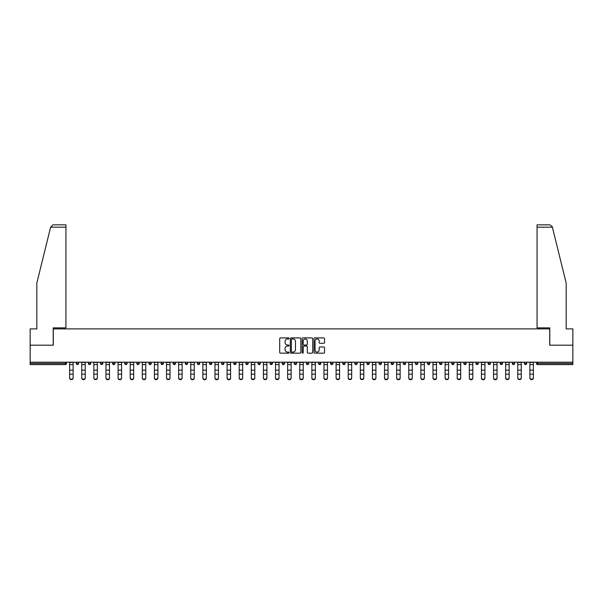 <?xml version="1.0" encoding="UTF-8"?>
<svg xmlns="http://www.w3.org/2000/svg" width="603" height="603" viewBox="0 0 603 603"><rect width="100%" height="100%" fill="white"/><g stroke="black" fill="none" stroke-linecap="round" stroke-linejoin="round"><path stroke-width="0.9" d="M289.078 338.449A0.535 0.535 0 0 0 288.543 337.914L280.448 337.914A0.761 0.761 0 0 0 279.686 338.682L279.686 352.393A0.761 0.761 0 0 0 280.448 353.162L288.543 353.162A0.535 0.535 0 0 0 289.078 352.627A0.535 0.535 0 0 0 288.543 352.092L287.495 352.092A2.442 2.442 0 0 1 285.061 349.65L285.061 348.511A2.442 2.442 0 0 1 287.495 346.069L288.543 346.069A0.535 0.535 0 0 0 289.078 345.534A0.535 0.535 0 0 0 288.543 345.006L287.495 345.006A2.442 2.442 0 0 1 285.061 342.564L285.061 341.419A2.442 2.442 0 0 1 287.495 338.984L288.543 338.984A0.535 0.535 0 0 0 289.078 338.449M323.773 343.288A0.761 0.761 0 0 0 324.535 342.527L324.535 338.682A0.761 0.761 0 0 0 323.773 337.914L314.781 337.914A0.761 0.761 0 0 0 314.02 338.682L314.02 352.393A0.761 0.761 0 0 0 314.781 353.162L323.773 353.162A0.761 0.761 0 0 0 324.535 352.393L324.535 347.75A0.761 0.761 0 0 0 323.773 346.989L319.922 346.989A0.761 0.761 0 0 0 319.16 347.75L319.16 350.057A2.035 2.035 0 0 1 317.125 352.092A2.035 2.035 0 0 1 315.083 350.057L315.083 341.019A2.035 2.035 0 0 1 317.125 338.984A2.035 2.035 0 0 1 319.16 341.019L319.16 342.527A0.761 0.761 0 0 0 319.922 343.288L323.773 343.288M50.614 227.173L53.011 224.844L65.938 224.844L65.938 227.173L50.614 227.173L36.828 283.078L36.828 328.884L30.15 328.884L30.15 345.187L53.29 345.187L53.29 328.884L549.71 328.884L549.71 345.187L572.85 345.187L572.85 362.192L30.15 362.192L30.15 363.436L65.32 363.436L65.32 362.192M30.15 345.187L30.15 362.192M300.837 338.682A0.761 0.761 0 0 0 300.068 337.914L291.076 337.914A0.761 0.761 0 0 0 290.314 338.682L290.314 352.393A0.761 0.761 0 0 0 291.076 353.162L300.068 353.162A0.761 0.761 0 0 0 300.837 352.393L300.837 338.682M302.932 337.914L311.924 337.914A0.761 0.761 0 0 1 312.686 338.682L312.686 352.393A0.761 0.761 0 0 1 311.924 353.162L308.073 353.162A0.761 0.761 0 0 1 307.311 352.393L307.311 346.831A0.761 0.761 0 0 0 306.55 346.069L303.995 346.069A0.761 0.761 0 0 0 303.234 346.831L303.234 352.627A0.535 0.535 0 0 1 302.698 353.162A0.535 0.535 0 0 1 302.163 352.627L302.163 338.682A0.761 0.761 0 0 1 302.932 337.914M66.488 362.192L66.488 363.436A1.168 1.168 0 0 1 65.32 364.596L30.15 364.596L30.15 363.436M572.85 362.192L572.85 364.596L537.68 364.596A1.168 1.168 0 0 1 536.512 363.436L536.512 362.192M76.264 362.192L76.264 363.436L76.264 362.192M65.32 364.596A1.168 1.168 0 0 0 66.488 363.436A1.168 1.168 0 0 1 65.32 364.596L65.32 363.436L66.488 363.436M77.433 364.596A1.168 1.168 0 0 1 76.264 363.436A1.168 1.168 0 0 0 77.433 364.596A1.168 1.168 0 0 0 78.594 363.436L78.594 362.192L78.594 363.436A1.168 1.168 0 0 1 77.433 364.596A1.168 1.168 0 0 1 76.264 363.436L78.594 363.436A1.168 1.168 0 0 1 77.433 364.596M88.377 362.192L88.377 363.436L88.377 362.192M90.706 362.192L90.706 363.436A1.168 1.168 0 0 1 89.546 364.596A1.168 1.168 0 0 1 88.377 363.436A1.168 1.168 0 0 0 89.546 364.596A1.168 1.168 0 0 0 90.706 363.436A1.168 1.168 0 0 1 89.546 364.596A1.168 1.168 0 0 1 88.377 363.436L90.706 363.436M100.49 362.192L100.49 363.436L100.49 362.192M102.819 362.192L102.819 363.436L102.819 362.192M112.603 363.436A1.168 1.168 0 0 0 113.771 364.596A1.168 1.168 0 0 0 114.932 363.436A1.168 1.168 0 0 1 113.771 364.596A1.168 1.168 0 0 0 114.932 363.436L114.932 362.192L114.932 363.436L112.603 363.436A1.168 1.168 0 0 0 113.771 364.596A1.168 1.168 0 0 1 112.603 363.436L112.603 362.192M124.715 362.192L124.715 363.436L124.715 362.192M127.045 362.192L127.045 363.436L127.045 362.192M139.157 362.192L139.157 363.436A1.168 1.168 0 0 1 137.989 364.596A1.168 1.168 0 0 1 136.828 363.436L136.828 362.192M150.102 364.596A1.168 1.168 0 0 0 151.27 363.436L151.27 362.192L151.27 363.436A1.168 1.168 0 0 1 150.102 364.596A1.168 1.168 0 0 1 148.941 363.436L148.941 362.192M161.054 362.192L161.054 363.436L161.054 362.192M163.383 362.192L163.383 363.436A1.168 1.168 0 0 1 162.215 364.596A1.168 1.168 0 0 1 161.054 363.436L163.383 363.436A1.168 1.168 0 0 1 162.215 364.596M175.488 362.192L175.488 363.436A1.168 1.168 0 0 1 174.327 364.596A1.168 1.168 0 0 1 173.159 363.436L173.159 362.192M186.44 364.596A1.168 1.168 0 0 0 187.601 363.436L187.601 362.192L187.601 363.436A1.168 1.168 0 0 1 186.44 364.596A1.168 1.168 0 0 1 185.272 363.436L185.272 362.192M199.714 362.192L199.714 363.436A1.168 1.168 0 0 1 198.553 364.596A1.168 1.168 0 0 1 197.385 363.436L197.385 362.192M209.497 362.192L209.497 363.436L209.497 362.192M211.826 362.192L211.826 363.436A1.168 1.168 0 0 1 210.658 364.596A1.168 1.168 0 0 1 209.497 363.436L211.826 363.436A1.168 1.168 0 0 1 210.658 364.596M223.939 362.192L223.939 363.436L221.61 363.436A1.168 1.168 0 0 0 222.771 364.596A1.168 1.168 0 0 1 221.61 363.436L221.61 362.192M234.884 364.596A1.168 1.168 0 0 0 236.052 363.436L236.052 362.192L236.052 363.436A1.168 1.168 0 0 1 234.884 364.596A1.168 1.168 0 0 1 233.723 363.436L233.723 362.192M248.165 362.192L248.165 363.436A1.168 1.168 0 0 1 246.996 364.596A1.168 1.168 0 0 1 245.836 363.436L245.836 362.192M257.941 362.192L257.941 363.436L257.941 362.192M260.27 362.192L260.27 363.436A1.168 1.168 0 0 1 259.109 364.596A1.168 1.168 0 0 1 257.941 363.436L260.27 363.436A1.168 1.168 0 0 1 259.109 364.596M272.383 362.192L272.383 363.436A1.168 1.168 0 0 1 271.222 364.596A1.168 1.168 0 0 1 270.054 363.436L270.054 362.192M282.166 363.436L284.495 363.436A1.168 1.168 0 0 1 283.335 364.596A1.168 1.168 0 0 0 284.495 363.436L284.495 362.192L284.495 363.436A1.168 1.168 0 0 1 283.335 364.596A1.168 1.168 0 0 1 282.166 363.436L282.166 362.192M296.608 362.192L296.608 363.436A1.168 1.168 0 0 1 295.447 364.596A1.168 1.168 0 0 1 294.279 363.436L294.279 362.192M306.392 362.192L306.392 363.436L306.392 362.192M308.721 362.192L308.721 363.436L308.721 362.192M318.505 362.192L318.505 363.436L318.505 362.192M320.834 362.192L320.834 363.436A1.168 1.168 0 0 1 319.665 364.596A1.168 1.168 0 0 1 318.505 363.436L320.834 363.436A1.168 1.168 0 0 1 319.665 364.596M330.617 362.192L330.617 363.436L330.617 362.192M332.946 362.192L332.946 363.436L332.946 362.192M342.73 362.192L342.73 363.436L342.73 362.192M345.059 362.192L345.059 363.436A1.168 1.168 0 0 1 343.891 364.596A1.168 1.168 0 0 1 342.73 363.436A1.168 1.168 0 0 0 343.891 364.596A1.168 1.168 0 0 0 345.059 363.436A1.168 1.168 0 0 1 343.891 364.596A1.168 1.168 0 0 1 342.73 363.436L345.059 363.436M357.164 362.192L357.164 363.436A1.168 1.168 0 0 1 356.004 364.596A1.168 1.168 0 0 1 354.835 363.436L354.835 362.192M369.277 362.192L369.277 363.436L366.948 363.436A1.168 1.168 0 0 0 368.116 364.596A1.168 1.168 0 0 1 366.948 363.436L366.948 362.192M381.39 362.192L381.39 363.436A1.168 1.168 0 0 1 380.229 364.596A1.168 1.168 0 0 1 379.061 363.436L379.061 362.192M391.174 362.192L391.174 363.436L391.174 362.192M393.503 362.192L393.503 363.436A1.168 1.168 0 0 1 392.342 364.596A1.168 1.168 0 0 1 391.174 363.436A1.168 1.168 0 0 0 392.342 364.596A1.168 1.168 0 0 1 391.174 363.436L393.503 363.436A1.168 1.168 0 0 1 392.342 364.596M405.615 362.192L405.615 363.436A1.168 1.168 0 0 1 404.447 364.596A1.168 1.168 0 0 1 403.286 363.436L403.286 362.192M417.728 362.192L417.728 363.436L415.399 363.436A1.168 1.168 0 0 0 416.56 364.596A1.168 1.168 0 0 1 415.399 363.436L415.399 362.192M429.841 362.192L429.841 363.436A1.168 1.168 0 0 1 428.673 364.596A1.168 1.168 0 0 1 427.512 363.436L427.512 362.192M441.946 362.192L441.946 363.436L439.617 363.436A1.168 1.168 0 0 0 440.785 364.596A1.168 1.168 0 0 1 439.617 363.436L439.617 362.192M454.059 362.192L454.059 363.436A1.168 1.168 0 0 1 452.898 364.596A1.168 1.168 0 0 1 451.73 363.436L451.73 362.192M466.172 362.192L466.172 363.436L463.843 363.436A1.168 1.168 0 0 0 465.011 364.596A1.168 1.168 0 0 1 463.843 363.436L463.843 362.192M478.285 362.192L478.285 363.436A1.168 1.168 0 0 1 477.124 364.596A1.168 1.168 0 0 1 475.955 363.436L475.955 362.192M490.397 362.192L490.397 363.436L488.068 363.436A1.168 1.168 0 0 0 489.229 364.596A1.168 1.168 0 0 1 488.068 363.436L488.068 362.192M502.51 362.192L502.51 363.436L500.181 363.436A1.168 1.168 0 0 0 501.342 364.596A1.168 1.168 0 0 1 500.181 363.436L500.181 362.192M514.623 362.192L514.623 363.436L512.294 363.436A1.168 1.168 0 0 0 513.455 364.596A1.168 1.168 0 0 1 512.294 363.436L512.294 362.192M526.736 362.192L526.736 363.436A1.168 1.168 0 0 1 525.567 364.596A1.168 1.168 0 0 1 524.406 363.436L524.406 362.192M101.658 364.596A1.168 1.168 0 0 1 100.49 363.436A1.168 1.168 0 0 0 101.658 364.596A1.168 1.168 0 0 0 102.819 363.436A1.168 1.168 0 0 1 101.658 364.596A1.168 1.168 0 0 1 100.49 363.436L102.819 363.436A1.168 1.168 0 0 1 101.658 364.596M125.876 364.596A1.168 1.168 0 0 1 124.715 363.436A1.168 1.168 0 0 0 125.876 364.596A1.168 1.168 0 0 0 127.045 363.436A1.168 1.168 0 0 1 125.876 364.596A1.168 1.168 0 0 1 124.715 363.436L127.045 363.436A1.168 1.168 0 0 1 125.876 364.596M222.771 364.596A1.168 1.168 0 0 0 223.939 363.436A1.168 1.168 0 0 1 222.771 364.596A1.168 1.168 0 0 1 221.61 363.436M307.553 364.596A1.168 1.168 0 0 1 306.392 363.436L308.721 363.436A1.168 1.168 0 0 1 307.553 364.596A1.168 1.168 0 0 0 308.721 363.436A1.168 1.168 0 0 1 307.553 364.596M331.778 364.596A1.168 1.168 0 0 1 330.617 363.436A1.168 1.168 0 0 0 331.778 364.596A1.168 1.168 0 0 0 332.946 363.436A1.168 1.168 0 0 1 331.778 364.596A1.168 1.168 0 0 1 330.617 363.436L332.946 363.436M368.116 364.596A1.168 1.168 0 0 0 369.277 363.436A1.168 1.168 0 0 1 368.116 364.596A1.168 1.168 0 0 1 366.948 363.436M416.56 364.596A1.168 1.168 0 0 0 417.728 363.436A1.168 1.168 0 0 1 416.56 364.596A1.168 1.168 0 0 1 415.399 363.436M441.946 363.436A1.168 1.168 0 0 1 440.785 364.596A1.168 1.168 0 0 0 441.946 363.436A1.168 1.168 0 0 1 440.785 364.596A1.168 1.168 0 0 1 439.617 363.436M465.011 364.596A1.168 1.168 0 0 0 466.172 363.436A1.168 1.168 0 0 1 465.011 364.596A1.168 1.168 0 0 1 463.843 363.436M477.124 364.596A1.168 1.168 0 0 0 478.285 363.436A1.168 1.168 0 0 1 477.124 364.596M489.229 364.596A1.168 1.168 0 0 0 490.397 363.436A1.168 1.168 0 0 1 489.229 364.596A1.168 1.168 0 0 1 488.068 363.436M501.342 364.596A1.168 1.168 0 0 0 502.51 363.436A1.168 1.168 0 0 1 501.342 364.596A1.168 1.168 0 0 1 500.181 363.436M513.455 364.596A1.168 1.168 0 0 0 514.623 363.436A1.168 1.168 0 0 1 513.455 364.596A1.168 1.168 0 0 1 512.294 363.436M291.92 338.984A0.535 0.535 0 0 0 291.385 339.519L291.385 351.557A0.535 0.535 0 0 0 291.92 352.092L293.02 352.092A2.442 2.442 0 0 0 295.462 349.65L295.462 341.419A2.442 2.442 0 0 0 293.02 338.984L291.92 338.984M307.311 341.057A2.035 2.035 0 0 0 305.269 339.022A2.035 2.035 0 0 0 303.234 341.057L303.234 344.245A0.761 0.761 0 0 0 303.995 345.006L306.55 345.006A0.761 0.761 0 0 0 307.311 344.245L307.311 341.057M69.631 374.591L69.631 377.727A1.749 1.583 0 0 0 73.121 377.727L73.121 378.156A1.749 1.583 180 0 1 69.631 378.156M73.121 377.727L73.121 362.192M69.631 377.727L69.631 362.192M65.938 224.844L56.622 224.844L65.938 224.844M53.207 345.187L53.207 327.874L65.938 327.874L65.938 227.173M572.85 345.187L572.85 328.884L566.172 328.884L566.172 283.078L552.25 226.615L549.989 224.844L537.062 224.844L549.989 224.844M549.793 345.187L549.793 327.874L537.062 327.874L537.062 224.844M81.744 374.591L81.744 377.727A1.749 1.583 0 0 0 85.234 377.727L85.234 378.156A1.749 1.583 180 0 1 81.744 378.156M93.857 374.591L93.857 377.727A1.749 1.583 0 0 0 97.347 377.727L97.347 378.156A1.749 1.583 180 0 1 93.857 378.156M105.962 374.591L105.962 377.727A1.749 1.583 0 0 0 109.46 377.727L109.46 378.156A1.749 1.583 180 0 1 105.962 378.156M118.075 374.591L118.075 377.727A1.749 1.583 0 0 0 121.572 377.727L121.572 378.156A1.749 1.583 180 0 1 118.075 378.156M130.188 374.591L130.188 377.727A1.749 1.583 0 0 0 133.685 377.727L133.685 378.156A1.749 1.583 180 0 1 130.188 378.156M85.234 377.727L85.234 362.192M81.744 377.727L81.744 362.192M97.347 377.727L97.347 362.192M93.857 377.727L93.857 362.192M109.46 377.727L109.46 362.192M105.962 377.727L105.962 362.192M121.572 377.727L121.572 362.192M118.075 377.727L118.075 362.192M133.685 377.727L133.685 362.192M130.188 377.727L130.188 362.192M142.3 374.591L142.3 377.727A1.749 1.583 0 0 0 145.79 377.727L145.79 378.156A1.749 1.583 180 0 1 142.3 378.156M145.79 377.727L145.79 362.192M142.3 377.727L142.3 362.192M154.413 374.591L154.413 377.727A1.749 1.583 0 0 0 157.903 377.727L157.903 378.156A1.749 1.583 180 0 1 154.413 378.156M157.903 377.727L157.903 362.192M154.413 377.727L154.413 362.192M166.526 374.591L166.526 377.727A1.749 1.583 0 0 0 170.016 377.727L170.016 378.156A1.749 1.583 180 0 1 166.526 378.156M170.016 377.727L170.016 362.192M166.526 377.727L166.526 362.192M178.639 374.591L178.639 377.727A1.749 1.583 0 0 0 182.129 377.727L182.129 378.156A1.749 1.583 180 0 1 178.639 378.156M182.129 377.727L182.129 362.192M178.639 377.727L178.639 362.192M190.744 374.591L190.744 377.727A1.749 1.583 0 0 0 194.241 377.727L194.241 378.156A1.749 1.583 180 0 1 190.744 378.156M194.241 377.727L194.241 362.192M190.744 377.727L190.744 362.192M202.857 374.591L202.857 377.727A1.749 1.583 0 0 0 206.354 377.727L206.354 378.156A1.749 1.583 180 0 1 202.857 378.156M206.354 377.727L206.354 362.192M202.857 377.727L202.857 362.192M214.97 374.591L214.97 377.727A1.749 1.583 0 0 0 218.467 377.727L218.467 378.156A1.749 1.583 180 0 1 214.97 378.156M218.467 377.727L218.467 362.192M214.97 377.727L214.97 362.192M227.082 374.591L227.082 377.727A1.749 1.583 0 0 0 230.58 377.727L230.58 378.156A1.749 1.583 180 0 1 227.082 378.156M230.58 377.727L230.58 362.192M227.082 377.727L227.082 362.192M239.195 374.591L239.195 377.727A1.749 1.583 0 0 0 242.685 377.727L242.685 378.156A1.749 1.583 180 0 1 239.195 378.156M242.685 377.727L242.685 362.192M239.195 377.727L239.195 362.192M251.308 374.591L251.308 377.727A1.749 1.583 0 0 0 254.798 377.727L254.798 378.156A1.749 1.583 180 0 1 251.308 378.156M254.798 377.727L254.798 362.192M251.308 377.727L251.308 362.192M263.421 374.591L263.421 377.727A1.749 1.583 0 0 0 266.91 377.727L266.91 378.156A1.749 1.583 180 0 1 263.421 378.156M266.91 377.727L266.91 362.192M263.421 377.727L263.421 362.192M275.533 374.591L275.533 377.727A1.749 1.583 0 0 0 279.023 377.727L279.023 378.156A1.749 1.583 180 0 1 275.533 378.156M279.023 377.727L279.023 362.192M275.533 377.727L275.533 362.192M287.639 374.591L287.639 377.727A1.749 1.583 0 0 0 291.136 377.727L291.136 378.156A1.749 1.583 180 0 1 287.639 378.156M291.136 377.727L291.136 362.192M287.639 377.727L287.639 362.192M299.751 374.591L299.751 377.727A1.749 1.583 0 0 0 303.249 377.727L303.249 378.156A1.749 1.583 180 0 1 299.751 378.156M303.249 377.727L303.249 362.192M299.751 377.727L299.751 362.192M311.864 374.591L311.864 377.727A1.749 1.583 0 0 0 315.361 377.727L315.361 378.156A1.749 1.583 180 0 1 311.864 378.156M315.361 377.727L315.361 362.192M311.864 377.727L311.864 362.192M323.977 374.591L323.977 377.727A1.749 1.583 0 0 0 327.467 377.727L327.467 378.156A1.749 1.583 180 0 1 323.977 378.156M327.467 377.727L327.467 362.192M323.977 377.727L323.977 362.192M336.09 374.591L336.09 377.727A1.749 1.583 0 0 0 339.579 377.727L339.579 378.156A1.749 1.583 180 0 1 336.09 378.156M339.579 377.727L339.579 362.192M336.09 377.727L336.09 362.192M348.202 374.591L348.202 377.727A1.749 1.583 0 0 0 351.692 377.727L351.692 378.156A1.749 1.583 180 0 1 348.202 378.156M351.692 377.727L351.692 362.192M348.202 377.727L348.202 362.192M360.315 374.591L360.315 377.727A1.749 1.583 0 0 0 363.805 377.727L363.805 378.156A1.749 1.583 180 0 1 360.315 378.156M363.805 377.727L363.805 362.192M360.315 377.727L360.315 362.192M372.42 374.591L372.42 377.727A1.749 1.583 0 0 0 375.918 377.727L375.918 378.156A1.749 1.583 180 0 1 372.42 378.156M375.918 377.727L375.918 362.192M372.42 377.727L372.42 362.192M384.533 374.591L384.533 377.727A1.749 1.583 0 0 0 388.03 377.727L388.03 378.156A1.749 1.583 180 0 1 384.533 378.156M388.03 377.727L388.03 362.192M384.533 377.727L384.533 362.192M396.646 374.591L396.646 377.727A1.749 1.583 0 0 0 400.143 377.727L400.143 378.156A1.749 1.583 180 0 1 396.646 378.156M400.143 377.727L400.143 362.192M396.646 377.727L396.646 362.192M408.759 374.591L408.759 377.727A1.749 1.583 0 0 0 412.256 377.727L412.256 378.156A1.749 1.583 180 0 1 408.759 378.156M412.256 377.727L412.256 362.192M408.759 377.727L408.759 362.192M420.871 374.591L420.871 377.727A1.749 1.583 0 0 0 424.361 377.727L424.361 378.156A1.749 1.583 180 0 1 420.871 378.156M424.361 378.156L424.361 362.192M420.871 377.727L420.871 362.192M432.984 374.591L432.984 377.727A1.749 1.583 0 0 0 436.474 377.727L436.474 378.156A1.749 1.583 180 0 1 432.984 378.156M436.474 378.156L436.474 362.192M432.984 377.727L432.984 362.192M445.097 374.591L445.097 377.727A1.749 1.583 0 0 0 448.587 377.727L448.587 378.156A1.749 1.583 180 0 1 445.097 378.156M448.587 378.156L448.587 362.192M445.097 377.727L445.097 362.192M457.21 374.591L457.21 377.727A1.749 1.583 0 0 0 460.7 377.727L460.7 378.156A1.749 1.583 180 0 1 457.21 378.156M460.7 378.156L460.7 362.192M457.21 377.727L457.21 362.192M469.315 374.591L469.315 377.727A1.749 1.583 0 0 0 472.812 377.727L472.812 378.156A1.749 1.583 180 0 1 469.315 378.156M472.812 377.727L472.812 362.192M469.315 377.727L469.315 362.192M481.428 374.591L481.428 377.727A1.749 1.583 0 0 0 484.925 377.727L484.925 378.156A1.749 1.583 180 0 1 481.428 378.156M484.925 377.727L484.925 362.192M481.428 377.727L481.428 362.192M493.54 374.591L493.54 377.727A1.749 1.583 0 0 0 497.038 377.727L497.038 378.156A1.749 1.583 180 0 1 493.54 378.156M497.038 378.156L497.038 362.192M493.54 377.727L493.54 362.192M505.653 374.591L505.653 377.727A1.749 1.583 0 0 0 509.143 377.727L509.143 378.156A1.749 1.583 180 0 1 505.653 378.156M509.143 378.156L509.143 362.192M505.653 377.727L505.653 362.192M517.766 374.591L517.766 377.727A1.749 1.583 0 0 0 521.256 377.727L521.256 378.156A1.749 1.583 180 0 1 517.766 378.156M521.256 378.156L521.256 362.192M517.766 377.727L517.766 362.192M529.879 374.591L529.879 377.727A1.749 1.583 0 0 0 533.369 377.727L533.369 378.156A1.749 1.583 180 0 1 529.879 378.156M533.369 378.156L533.369 362.192M529.879 377.727L529.879 362.192M537.68 362.192L537.68 363.436L572.85 363.436M536.512 363.436L537.68 363.436L537.68 364.596M137.989 364.596A1.168 1.168 0 0 0 139.157 363.436L136.828 363.436M151.27 363.436L148.941 363.436M174.327 364.596A1.168 1.168 0 0 0 175.488 363.436L173.159 363.436M187.601 363.436L185.272 363.436M198.553 364.596A1.168 1.168 0 0 0 199.714 363.436L197.385 363.436M236.052 363.436L233.723 363.436M246.996 364.596A1.168 1.168 0 0 0 248.165 363.436L245.836 363.436M271.222 364.596A1.168 1.168 0 0 0 272.383 363.436L270.054 363.436M295.447 364.596A1.168 1.168 0 0 0 296.608 363.436L294.279 363.436M356.004 364.596A1.168 1.168 0 0 0 357.164 363.436L354.835 363.436M380.229 364.596A1.168 1.168 0 0 0 381.39 363.436L379.061 363.436M404.447 364.596A1.168 1.168 0 0 0 405.615 363.436L403.286 363.436M428.673 364.596A1.168 1.168 0 0 0 429.841 363.436L427.512 363.436M452.898 364.596A1.168 1.168 0 0 0 454.059 363.436L451.73 363.436M478.285 363.436L475.955 363.436M525.567 364.596A1.168 1.168 0 0 0 526.736 363.436L524.406 363.436M69.631 370.152L73.121 370.152M69.631 374.161L73.121 374.161M69.631 364.596L73.121 364.596M69.631 362.426L73.121 362.426M552.386 227.173L537.062 227.173M81.744 370.152L85.234 370.152M81.744 374.161L85.234 374.161M81.744 364.596L85.234 364.596M81.744 362.426L85.234 362.426M93.857 370.152L97.347 370.152M93.857 374.161L97.347 374.161M93.857 364.596L97.347 364.596M93.857 362.426L97.347 362.426M105.962 370.152L109.46 370.152M105.962 374.161L109.46 374.161M105.962 364.596L109.46 364.596M105.962 362.426L109.46 362.426M118.075 370.152L121.572 370.152M118.075 374.161L121.572 374.161M118.075 364.596L121.572 364.596M118.075 362.426L121.572 362.426M130.188 370.152L133.685 370.152M130.188 374.161L133.685 374.161M130.188 364.596L133.685 364.596M130.188 362.426L133.685 362.426M142.3 370.152L145.79 370.152M142.3 374.161L145.79 374.161M142.3 364.596L145.79 364.596M142.3 362.426L145.79 362.426M154.413 370.152L157.903 370.152M154.413 374.161L157.903 374.161M154.413 364.596L157.903 364.596M154.413 362.426L157.903 362.426M166.526 370.152L170.016 370.152M166.526 374.161L170.016 374.161M166.526 364.596L170.016 364.596M166.526 362.426L170.016 362.426M178.639 370.152L182.129 370.152M178.639 374.161L182.129 374.161M178.639 364.596L182.129 364.596M178.639 362.426L182.129 362.426M190.744 370.152L194.241 370.152M190.744 374.161L194.241 374.161M190.744 364.596L194.241 364.596M190.744 362.426L194.241 362.426M202.857 370.152L206.354 370.152M202.857 374.161L206.354 374.161M202.857 364.596L206.354 364.596M202.857 362.426L206.354 362.426M214.97 370.152L218.467 370.152M214.97 374.161L218.467 374.161M214.97 364.596L218.467 364.596M214.97 362.426L218.467 362.426M227.082 370.152L230.58 370.152M227.082 374.161L230.58 374.161M227.082 364.596L230.58 364.596M227.082 362.426L230.58 362.426M239.195 370.152L242.685 370.152M239.195 374.161L242.685 374.161M239.195 364.596L242.685 364.596M239.195 362.426L242.685 362.426M251.308 370.152L254.798 370.152M251.308 374.161L254.798 374.161M251.308 364.596L254.798 364.596M251.308 362.426L254.798 362.426M263.421 370.152L266.91 370.152M263.421 374.161L266.91 374.161M263.421 364.596L266.91 364.596M263.421 362.426L266.91 362.426M275.533 370.152L279.023 370.152M275.533 374.161L279.023 374.161M275.533 364.596L279.023 364.596M275.533 362.426L279.023 362.426M287.639 370.152L291.136 370.152M287.639 374.161L291.136 374.161M287.639 364.596L291.136 364.596M287.639 362.426L291.136 362.426M299.751 370.152L303.249 370.152M299.751 374.161L303.249 374.161M299.751 364.596L303.249 364.596M299.751 362.426L303.249 362.426M311.864 370.152L315.361 370.152M311.864 374.161L315.361 374.161M311.864 364.596L315.361 364.596M311.864 362.426L315.361 362.426M323.977 370.152L327.467 370.152M323.977 374.161L327.467 374.161M323.977 364.596L327.467 364.596M323.977 362.426L327.467 362.426M336.09 370.152L339.579 370.152M336.09 374.161L339.579 374.161M336.09 364.596L339.579 364.596M336.09 362.426L339.579 362.426M348.202 370.152L351.692 370.152M348.202 374.161L351.692 374.161M348.202 364.596L351.692 364.596M348.202 362.426L351.692 362.426M360.315 370.152L363.805 370.152M360.315 374.161L363.805 374.161M360.315 364.596L363.805 364.596M360.315 362.426L363.805 362.426M372.42 370.152L375.918 370.152M372.42 374.161L375.918 374.161M372.42 364.596L375.918 364.596M372.42 362.426L375.918 362.426M384.533 370.152L388.03 370.152M384.533 374.161L388.03 374.161M384.533 364.596L388.03 364.596M384.533 362.426L388.03 362.426M396.646 370.152L400.143 370.152M396.646 374.161L400.143 374.161M396.646 364.596L400.143 364.596M396.646 362.426L400.143 362.426M408.759 370.152L412.256 370.152M408.759 374.161L412.256 374.161M408.759 364.596L412.256 364.596M408.759 362.426L412.256 362.426M420.871 370.152L424.361 370.152M420.871 374.161L424.361 374.161M420.871 364.596L424.361 364.596M420.871 362.426L424.361 362.426M432.984 370.152L436.474 370.152M432.984 374.161L436.474 374.161M432.984 364.596L436.474 364.596M432.984 362.426L436.474 362.426M445.097 370.152L448.587 370.152M445.097 374.161L448.587 374.161M445.097 364.596L448.587 364.596M445.097 362.426L448.587 362.426M457.21 370.152L460.7 370.152M457.21 374.161L460.7 374.161M457.21 364.596L460.7 364.596M457.21 362.426L460.7 362.426M469.315 370.152L472.812 370.152M469.315 374.161L472.812 374.161M469.315 364.596L472.812 364.596M469.315 362.426L472.812 362.426M481.428 370.152L484.925 370.152M481.428 374.161L484.925 374.161M481.428 364.596L484.925 364.596M481.428 362.426L484.925 362.426M493.54 370.152L497.038 370.152M493.54 374.161L497.038 374.161M493.54 364.596L497.038 364.596M493.54 362.426L497.038 362.426M505.653 370.152L509.143 370.152M505.653 374.161L509.143 374.161M505.653 364.596L509.143 364.596M505.653 362.426L509.143 362.426M517.766 370.152L521.256 370.152M517.766 374.161L521.256 374.161M517.766 364.596L521.256 364.596M517.766 362.426L521.256 362.426M529.879 370.152L533.369 370.152M529.879 374.161L533.369 374.161M529.879 364.596L533.369 364.596M529.879 362.426L533.369 362.426"/></g></svg>
